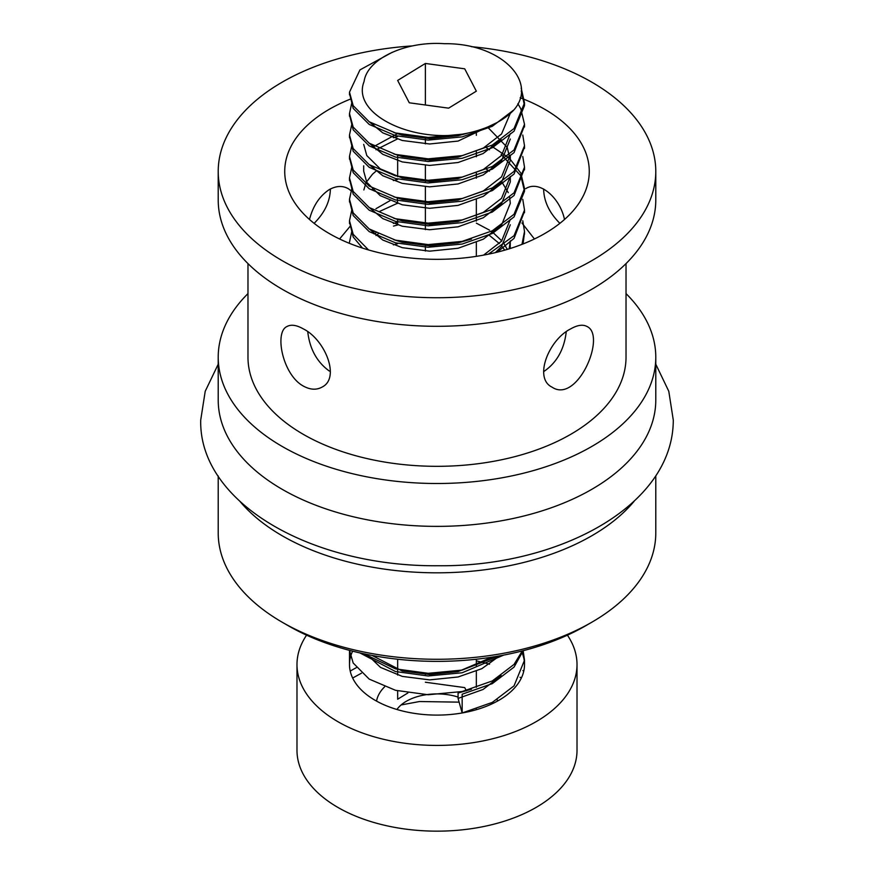 <?xml version="1.0" encoding="UTF-8"?>
<svg xmlns="http://www.w3.org/2000/svg" width="874" height="874" viewBox="0 0 874 874"><rect width="100%" height="100%" fill="white"/><g stroke="black" fill="none" stroke-linecap="round" stroke-linejoin="round"><path stroke-width="1.31" d="M218.216 475.948L218.216 532.976A218.784 126.315 0 0 0 282.302 622.288A218.784 126.315 0 0 0 591.698 622.288A218.784 126.315 0 0 0 655.784 532.976L655.784 475.948M282.302 622.288L288.486 625.86L282.302 622.288M239.935 501.37A218.784 126.315 0 0 0 282.302 535.828A218.784 126.315 0 0 0 634.065 501.37M591.698 622.288L585.514 625.86A210.022 121.257 180 0 1 288.486 625.86M247.976 293.598A218.784 126.315 0 0 0 218.216 357.193A218.784 126.315 0 0 0 282.302 446.516A218.784 126.315 0 0 0 520.718 473.894A218.784 126.315 0 0 0 655.784 357.193A218.784 126.315 0 0 0 626.024 293.598M218.216 357.193L218.216 400.074A218.784 126.315 0 0 0 282.302 489.385A218.784 126.315 0 0 0 520.718 516.763A218.784 126.315 0 0 0 655.784 400.074L655.784 357.193M247.976 263.598L247.976 357.193A189.024 109.13 0 0 0 303.344 434.367A189.024 109.13 0 0 0 509.334 458.02A189.024 109.13 0 0 0 626.024 357.193L626.024 263.598M303.344 386.068C282.597 374.87 274.163 332.076 286.989 326.505C291.14 324.254 296.592 325.052 303.344 328.897C325.008 339.549 340.718 378.158 321.993 387.127C316.454 390.186 310.237 389.837 303.344 386.068M314.116 223.34C324.702 212.775 330.121 201.326 330.372 188.992M570.656 328.897C577.397 325.052 582.849 324.254 587.011 326.505C606.753 335.398 577.408 404.301 552.007 387.127C533.315 378.169 548.938 339.593 570.656 328.897M543.628 188.992C543.879 201.315 549.298 212.764 559.884 223.34M412.615 45.896A218.784 126.315 0 0 0 218.216 171.424A218.784 126.315 0 0 0 282.302 260.736A218.784 126.315 0 0 0 520.718 288.114A218.784 126.315 0 0 0 655.784 171.424A218.784 126.315 0 0 0 471.315 46.672M218.216 171.424L218.216 200.004A218.784 126.315 0 0 0 282.302 289.316A218.784 126.315 0 0 0 520.718 316.694A218.784 126.315 0 0 0 655.784 200.004L655.784 171.424M350.441 99.09A152.273 87.913 0 0 0 284.727 171.424A152.273 87.913 0 0 0 329.334 233.587A152.273 87.913 0 0 0 495.274 252.641A152.273 87.913 0 0 0 589.273 171.424A152.273 87.913 0 0 0 520.183 97.779M307.757 331.814C309.724 348.966 316.923 362.044 329.334 371.057M309.494 219.472C313.012 205.958 319.622 195.984 329.334 189.571C336.228 185.812 342.542 185.507 348.267 188.664L350.987 190.652M350.103 226.333L339.582 238.984M543.628 371.636C556.607 362.918 564.156 349.644 566.243 331.814M534.418 238.984L521.953 223.012M525.733 188.664C539.247 179.771 559.917 197.404 564.506 219.472M352.626 651.163A87.509 50.528 0 0 0 349.491 664.579A87.509 50.528 0 0 0 462.16 712.966L492.313 702.39L514.054 685.839L524.509 660.198L523.144 650.704M349.491 664.579L349.491 650.343L353.183 663.016L369.189 679.098L395.518 690.307L428.162 694.743L462.16 691.531L492.313 680.944L514.054 664.404L522.27 650.933M363.792 653.774L395.518 668.872L428.162 673.308L462.16 670.096L498.311 656.09M491.931 253.416L490.969 252.925M397.659 243.726L393.355 244.884M493.395 232.746L490.969 231.49M397.659 222.291L393.355 223.438M373.46 231.479L372.193 232.2M523.275 243.857L522.772 242.207M351.785 231.49L349.491 242.196M521.986 244.359L524.509 231.49L522.772 220.772M493.395 189.877L490.969 188.609M397.659 179.421L393.355 180.568M373.46 188.609L372.193 189.33M351.785 210.055L349.491 220.761L353.183 234.298L368.522 249.942M488.391 254.17L514.054 235.685L524.509 210.055L522.772 199.338M351.785 188.62L349.491 199.316L353.183 212.863L369.189 228.944L395.518 240.153L428.162 244.589L462.16 241.377L492.313 230.791L514.054 214.25L524.509 188.62L520.817 173.096L509.378 158.194L490.969 145.74M397.659 136.552L393.355 137.699M373.46 145.74L372.193 146.45M351.785 167.185L349.491 177.892L353.183 191.428L369.189 207.509L395.518 218.719L428.162 223.154L462.16 219.942L492.313 209.356L514.054 192.815L524.509 167.174L522.772 156.468M351.785 145.75L349.491 156.446L353.183 169.993L369.189 186.064L395.518 197.284L428.162 201.719L462.16 198.507L492.313 187.921L514.054 171.38L524.509 145.75L522.772 135.033M351.785 124.316L349.491 135.022L353.183 148.558L369.189 164.629L395.518 175.849L428.162 180.284L462.16 177.072L492.313 166.486L514.054 149.946L524.509 124.305L520.817 108.791L517.878 103.7M351.785 102.881L349.491 113.576L353.183 127.123L369.189 143.194L395.518 154.403L428.162 158.85L462.16 155.627L492.313 145.051L514.054 128.511L524.509 102.881L521.177 88.11M392.306 52.265L359.946 69.898L349.491 92.141L353.183 105.688L369.189 121.759L395.518 132.968L428.162 137.415L462.16 134.192A87.509 50.528 0 0 0 514.054 109.753C538.406 81.544 500.736 42.913 444.396 43.7C405.361 40.87 367.102 58.962 364.076 81.533C351.359 113.139 409.447 142.353 462.16 134.192M471.457 689.204L458.074 693.049L458.074 698.413L462.16 712.966A87.509 50.528 0 0 0 524.509 664.579A87.509 50.528 0 0 0 521.8 652.102M462.16 712.966L462.16 694.207L492.313 683.632L514.054 667.091L523.22 650.682M359.826 652.889L395.518 671.549L428.162 675.984L462.16 672.772L503.73 655.096M397.659 224.979L393.486 226.082M375.995 232.823L373.985 233.871M523.067 243.944L524.487 232.823M349.524 222.105L353.183 236.985L362.502 248.096M497.197 252.171L514.054 238.373L524.487 211.388M349.524 200.67L353.183 215.55L369.189 231.621L395.518 242.83L428.162 247.266L462.16 244.054L492.313 233.478L514.054 216.927L524.509 191.297L520.817 175.783L501.152 154.381M349.524 179.236L353.183 194.115L369.189 210.186L395.518 221.395L428.162 225.831L462.16 222.619L492.313 212.032L514.054 195.492L524.487 168.518M349.524 157.801L353.183 172.67L369.189 188.751L395.518 199.96L428.162 204.396L462.16 201.184L492.313 190.598L514.054 174.057L524.487 147.083M349.524 136.366L353.183 151.235L369.189 167.316L395.518 178.525L428.162 182.961L462.16 179.749L492.313 169.163L514.054 152.622L524.487 125.648M349.524 114.92L353.183 129.8L369.189 145.871L395.518 157.091L428.162 161.526L462.16 158.314L492.313 147.728L514.054 131.187L524.509 105.557L521.232 90.907M349.524 93.485L353.183 108.365L369.189 124.436L395.518 135.656L428.162 140.091L462.16 136.879L492.313 126.293L514.054 109.753M476.341 91.169L448.624 108.157L409.283 102.793L397.659 80.441L425.376 63.452L464.717 68.817L476.341 91.169M476.341 130.936L476.341 135.328M476.341 151.792L476.341 156.763M476.341 173.227L476.341 178.198M476.341 199.633L476.341 221.067M476.341 242.502L476.341 256.344M476.341 659.225L476.341 665.868M476.341 671.221L476.341 687.303M476.341 709.12L476.341 709.71M466.421 690.875L464.717 687.609L425.376 682.233M425.376 63.452L425.376 104.989M425.376 137.338L425.376 143.871M425.376 158.773L425.376 159.942M425.376 165.306L425.376 181.377M425.376 186.741L425.376 229.611M425.376 244.512L425.376 251.046M425.376 673.231L425.376 674.411M407.896 692.951L397.659 699.222L397.659 690.864M397.659 154.96L397.659 176.679M397.277 197.994L397.659 203.478M397.659 219.265L397.659 224.913M397.659 659.225L397.659 675.067M306.577 635.169A140.015 80.834 0 0 0 296.985 664.579A140.015 80.834 0 0 0 302.896 687.816A140.015 80.834 0 0 0 457.342 744.561A140.015 80.834 0 0 0 577.015 664.579A140.015 80.834 0 0 0 567.423 635.169M296.985 664.579L296.985 750.318A140.015 80.834 0 0 0 302.896 773.556A140.015 80.834 0 0 0 457.342 830.3A140.015 80.834 0 0 0 577.015 750.318L577.015 664.579M350.223 671.112A119.891 69.221 180 0 1 356.297 667.692M522.881 670.577A119.891 69.221 180 0 1 523.777 671.112M396.927 709.491A43.252 24.975 180 0 1 458.074 697.07M497.153 699.67A60.754 35.08 180 0 1 497.448 701.112M376.552 701.112A60.754 35.08 180 0 1 384.647 686.789M458.074 698.413L483.049 689.477L501.206 675.635M367.08 654.462L380.518 667.408L402.258 676.389L429.604 679.885L458.074 676.979L481.836 668.676L499.699 655.85M504.735 250.161L501.796 246.239M499.371 243.551L489.527 235.499M378.158 233.882L375.951 235.51M510.208 248.5L510.307 240.863L509.181 248.828M397.277 203.358L379.72 211.388M495.339 252.619L501.545 246.534L510.307 224.782M369.363 229.054L382.768 240.022L402.258 247.67L429.604 251.166L458.074 248.26L483.333 239.17L501.545 225.099L510.307 203.347L509.662 197.338M508.264 192.641L501.949 182.109M489.527 171.195L486.49 169.294M375.951 171.206L372.455 174.265L366.545 181.923M365.693 183.649L363.868 189.953M369.363 207.619L382.768 218.587L402.258 226.224L429.604 229.731L458.074 226.814L483.333 217.735L501.545 203.664L510.307 181.912L510.307 176.548L501.545 198.311L483.333 212.382L458.074 221.461L429.604 224.367L402.258 220.871L393.693 218.205M489.527 149.76L486.49 147.859M397.277 139.053L375.951 149.771M363.693 165.831L363.693 171.195L366.796 182.371L380.201 195.623L402.258 204.789L429.604 208.296L458.074 205.379L483.333 196.3L501.545 182.229L510.307 160.477L507.204 147.324L487.528 127.058M369.363 164.749L382.768 175.718L402.258 183.354L429.604 186.861L458.074 183.944L483.333 174.866L501.545 160.794L510.307 139.042M369.363 143.314L382.768 154.283L402.258 161.919L429.604 165.426L458.074 162.509L483.049 153.584L501.206 139.742M369.363 121.879L382.768 132.848L402.258 140.485L429.604 143.981L458.074 141.075L496.945 122.611M372.062 655.434L402.258 671.024L429.604 674.52L458.074 671.614L491.996 657.139M507.324 249.396L503.883 243.562M501.796 240.874L493.286 232.823M489.527 230.146L476.341 223.154M373.996 231.785L372.848 232.834M389.979 200.67L375.951 208.711M483.584 255.121L501.545 241.18L510.307 219.429M493.286 189.953L491.264 188.467M393.693 239.651L402.258 242.306L429.604 245.802L458.074 242.896L471.457 239.05M493.286 168.518L491.264 167.032M373.996 167.469L372.848 168.529M493.286 147.083L491.264 145.587M397.659 133.569L372.848 147.094M393.693 196.77L402.258 199.436L429.604 202.932L458.074 200.026L483.333 190.947L501.545 176.865L510.307 155.113L510.307 160.477M373.996 124.6L372.848 125.659M363.693 144.396L366.796 155.583L380.201 168.824L402.258 178.001L429.604 181.497L458.074 178.591L483.333 169.512L501.545 155.43L510.307 133.678M393.693 153.9L402.258 156.566L429.604 160.062L458.074 157.156L483.333 148.067L501.545 133.995L510.274 113.423M393.693 132.466L402.258 135.12L429.604 138.627L458.074 135.721L467.983 133.056M349.491 92.152L349.491 94.829M349.491 113.587L349.491 116.264M349.491 135.022L349.491 137.699M349.491 156.457L349.491 159.134M349.491 177.892L349.491 180.568M349.491 199.327L349.491 202.003M349.491 220.761L349.491 223.449M524.509 102.87L524.509 105.546M524.509 124.305L524.509 126.981M524.509 145.74L524.509 148.416M524.509 167.174L524.509 169.851M524.509 188.609L524.509 191.286M524.509 210.044L524.509 212.721M524.509 231.479L524.509 234.166M524.509 660.198L524.509 664.579M401.09 704.957L419.52 701.527L459.123 702.15M521.341 678.038L520.041 677.263M489.571 664.196L476.341 660.82M361.443 673.199L352.659 678.038M218.216 364.207L205.215 391.279L200.714 420.077C198.759 502.222 310.565 567.018 438.54 565.74C556.804 566.887 673.188 506.996 673.286 420.077L668.785 391.279L655.784 364.207"/></g></svg>
